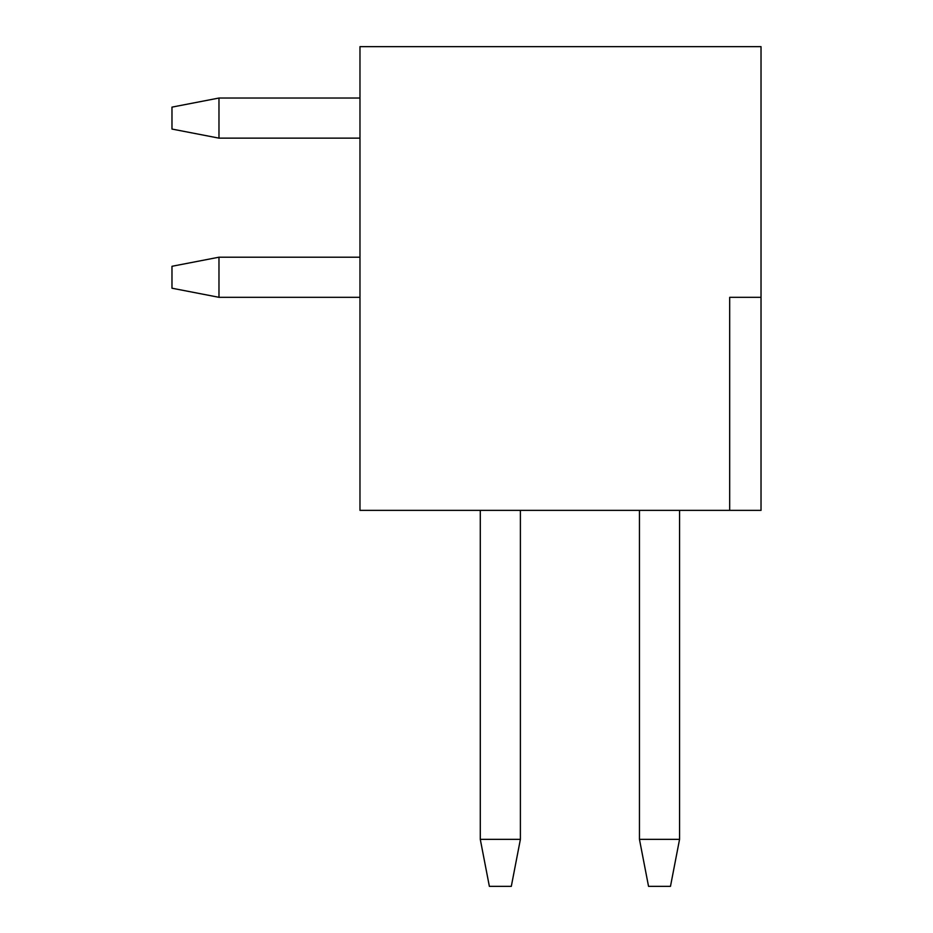 <?xml version="1.0" encoding="UTF-8"?>
<svg xmlns="http://www.w3.org/2000/svg" width="933" height="933" viewBox="0 0 933 933"><rect width="100%" height="100%" fill="white"/><g stroke="black" fill="none" stroke-linecap="round" stroke-linejoin="round"><path stroke-width="1.4" d="M670.477 886.35L648.54 886.35L639.455 839.35L679.562 839.35L670.477 886.35L679.562 839.35L679.562 510.363L679.562 839.35L639.455 839.35L648.54 886.35L670.477 886.35M359.975 98.035L218.975 98.035L218.975 138.142L359.975 138.142L218.975 138.142L171.975 129.057L171.975 107.12L218.975 98.035L359.975 98.035M639.455 510.363L639.455 839.35L639.455 510.363M218.975 98.035L171.975 107.12L171.975 129.057L218.975 138.142L218.975 98.035M511.307 886.35L489.37 886.35L480.285 839.35L520.392 839.35L511.307 886.35L520.392 839.35L520.392 510.363L520.392 839.35L480.285 839.35L489.37 886.35L511.307 886.35M359.975 257.205L218.975 257.205L218.975 297.312L359.975 297.312L218.975 297.312L171.975 288.215L171.975 266.29L218.975 257.205L359.975 257.205M480.285 510.363L480.285 839.35L480.285 510.363M218.975 257.205L171.975 266.29L171.975 288.215L218.975 297.312L218.975 257.205M761.025 46.65L761.025 510.363L359.975 510.363L729.688 510.363L729.688 297.312L761.025 297.312L761.025 46.65L359.975 46.65L761.025 46.65M359.975 46.65L359.975 510.363L359.975 46.65M761.025 297.312L729.688 297.312L729.688 510.363L761.025 510.363L761.025 297.312"/></g></svg>
